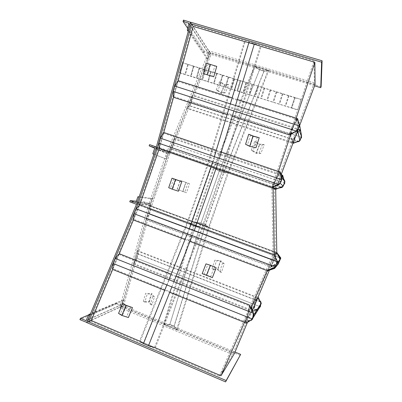 <?xml version="1.0" encoding="UTF-8"?>
<svg xmlns="http://www.w3.org/2000/svg" width="402" height="402" viewBox="0 0 402 402"><rect width="100%" height="100%" fill="white"/><g stroke="black" fill="none" stroke-linecap="round" stroke-linejoin="round"><path stroke-width="0.3" stroke-dasharray="2.01 1.51" d="M314.575 85.822L211.196 54.461L169.84 153.619L168.78 153.252L150.861 204.744L122.223 306.435L119.726 307.575L232.627 354.504L219.412 376.101L90.204 321.042L86.802 322.595M169.84 153.619L151.906 205.136L150.861 204.744M321.128 86.631L210.578 53.144L168.78 153.252M219.412 376.101L273.079 254.32L271.893 187.237L314.032 60.913L314.339 82.767L209.191 50.984L210.578 53.144M314.032 60.913L192.664 25.205L190.764 22.251M240.24 355.388L122.223 306.435M90.204 321.042L139.042 204.512L158.664 148.006L192.664 25.205M235.004 352.046L123.499 305.842L121.429 306.781L234.331 353.649M151.906 205.136L123.499 305.842M209.191 50.984L167.051 151.725L148.438 205.221L119.726 307.575M314.339 82.767L274.35 188.94L275.481 252.29L148.438 205.221M139.042 204.512L273.079 254.32L275.481 252.29L232.627 354.504M158.664 148.006L271.893 187.237L274.35 188.94L167.051 151.725M315.083 84.485L210.055 52.677L211.196 54.461M260.772 46.346L244.421 41.552L260.772 46.346M202.563 228.145L155.328 347.725L154.951 347.614L139.584 341.022L187.131 222.406L191.417 223.366L196.387 225.21L202.563 228.145L187.131 222.406M112.701 269.456L119.293 253.717L112.701 269.456M133.404 220.02L139.79 204.784L133.404 220.02M159.388 148.353L163.79 132.474L159.388 148.353M173.543 97.294L178.146 80.676L173.543 97.294M210.055 52.677L168.413 152.353L149.906 205.533L121.429 306.781M145.871 219.874L270.752 266.918L276.792 252.531L149.906 205.533L145.871 219.874L149.197 214.085L150.474 209.558L149.906 205.533L276.792 252.536L269.37 270.214M252.461 310.475L247.446 322.414M275.692 189.563L168.413 152.353L274.104 189.015L281.33 177.438M299.686 125.414L297.726 130.62M281.345 174.177L275.692 189.201M222.537 170.237L207.507 165.026L222.537 170.237M273.094 187.362L278.425 171.413M290.716 134.63L290.862 134.188M291.068 133.575L296.214 118.168M202.221 227.984L187.362 222.462L202.221 227.984M244.491 322.379L250.848 307.937M251.23 307.073L251.416 306.656M267.25 270.692L274.264 254.752M203.935 52.255L204.357 51.26L210.352 53.139L208.06 59.169L207.02 58.853L208.894 53.828L203.935 52.255L187.754 28.391M204.357 51.26L183.438 20.1M208.06 59.169L188.498 30.467M207.02 58.853L188.221 31.477M162.287 151.494L162.669 150.393L168.609 152.458L168.855 153.036L166.704 159.212L165.649 158.845L167.413 153.77L167.167 153.192L154.715 148.227M162.669 150.393L149.574 144.64M156.283 147.323L156.172 147.725M166.704 159.212L153.926 154.197M165.649 158.845L153.911 154.242M151.876 198.422L152.926 198.809L150.785 204.95L150.308 205.256L144.363 203.065L144.74 201.975L149.639 203.774L150.122 203.467L151.876 198.422L139.102 196.91M152.926 198.809L139.007 197.181M136.77 203.623L136.615 203.99M144.363 203.065L129.761 201.804M144.74 201.975L136.338 201.191M122.932 299.992L123.922 300.4L122.092 306.289L116.309 303.977L116.585 302.977L121.384 304.877L122.932 299.992L90.515 313.756M123.922 300.4L90.013 314.947M116.309 303.977L79.908 319.65M116.585 302.977L88.696 314.861M259.571 69.757L263.913 71.074L268.159 70.275L255.034 66.3L259.571 69.757L219.261 171.111L223.688 172.649L263.913 71.074M223.688 172.649L227.658 172.905L214.271 168.262L255.034 66.3M164.187 324.53L169.855 324.525L173.976 326.233L176.659 329.705L164.187 324.53L195.272 222.341L200.714 223.914L208.517 227.246L195.272 222.341L214.271 168.262L219.261 171.111M176.659 329.705L208.517 227.246L227.658 172.905L268.159 70.275M264.034 71.239L268.817 70.34L254.365 65.968L259.471 69.853L264.034 71.239L223.834 172.77L228.306 173.056L268.817 70.34M228.306 173.056L213.562 167.946L254.365 65.968M213.562 167.946L219.18 171.157L259.471 69.853M219.18 171.157L223.834 172.77M219.592 170.232L227.658 172.905L214.271 168.262L219.592 170.232L200.714 223.914M205.09 225.537L224.014 171.77M224.18 171.835L213.542 168.001L224.18 171.835L205.266 225.572L209.13 227.502L228.286 173.116M209.13 227.502L194.543 222.095L213.542 168.001M194.543 222.095L200.663 223.869L219.532 170.222M200.663 223.869L205.266 225.572M201 223.05L205.377 224.668L208.517 227.246L195.272 222.341L201 223.05L169.855 324.525M173.976 326.233L205.377 224.668M205.573 224.653L209.11 227.552L194.523 222.15L200.97 222.949L205.573 224.653L174.177 326.168L177.197 330.082L209.11 227.552M177.197 330.082L163.463 324.379L194.523 222.15M163.463 324.379L169.84 324.374L200.97 222.949M169.84 324.374L174.177 326.168M249.145 42.491L260.325 46.21L245.119 41.733L249.145 42.491L211.316 167.282L216.09 168.935L254.26 43.999M216.09 168.935L222.12 170.091L207.924 165.172L211.316 167.282M140.213 341.343L143.62 343.63L148.433 345.68L154.524 347.434L140.213 341.343L187.774 222.613L191.241 224.406L195.96 226.165L201.804 227.828L187.774 222.613L207.924 165.172L245.119 41.733M154.524 347.434L201.804 227.828L222.12 170.091L260.325 46.21M216.135 169.011L222.914 170.307L207.301 164.895L211.11 167.267L216.135 169.011L216.472 167.976L222.894 170.368L207.281 164.956L216.472 167.976M217.804 163.549L219.386 158.368M233.874 110.952L235.532 105.52M222.914 170.307L261.149 46.481M207.301 164.895L244.421 41.552M211.11 167.267L211.447 166.237M212.764 161.81L214.331 156.639M228.683 109.279L230.326 103.857M211.638 166.307L222.12 170.091L207.924 165.172L211.638 166.307L191.241 224.406M195.96 226.165L216.412 167.966M196.01 226.215L202.583 228.085L187.151 222.351L191.045 224.366L196.01 226.215L196.387 225.21M202.583 228.085L222.894 170.368M187.151 222.351L207.281 164.956M191.045 224.366L191.417 223.366M191.593 223.467L201.804 227.828L187.774 222.613L191.593 223.467L143.62 343.63M148.433 345.68L196.312 225.22M171.855 286.933L173.93 281.707M192.246 235.617L194.256 230.567M155.328 347.725L139.584 341.022M166.835 284.928L168.915 279.717M187.272 233.748L189.287 228.708M300.997 137.72L298.797 141.233L189.563 105.646L191.267 101.565L192.216 95.606L187.061 107.947L189.563 105.646M301.188 137.182L191.267 101.565M298.781 141.243L291.902 142.238L187.061 107.947M291.902 142.238L299.51 130.112L192.216 95.606M297.354 141.77L291.239 142.66L299.621 129.308L192.427 94.867L186.749 108.46L189.568 105.867L191.357 101.575L192.427 94.867M299.621 129.308L301.435 136.494M301.641 137.308L191.357 101.575M291.239 142.66L186.749 108.46M298.998 141.534L189.568 105.867M300.485 139.157L299.304 141.047M299.51 130.112L301.254 137.007M298.962 123.645L296.023 118.238L298.083 128.399L301.59 136.057M296.023 118.238L290.48 133.826M290.043 135.062L292.711 143.499L298.083 128.399M294.912 131.941L297.003 130.6M298.314 128.293L299.395 125.258M301.254 136.037L299.636 140.574L293.254 142.946L298.133 129.233L301.254 136.037L299.209 124.851L296.053 119.047L298.133 129.233M297.369 130.012L299.636 140.574M297.43 129.851L299.209 124.851M290.621 134.343L293.254 142.946M293.289 132.63L297.314 130.047M296.053 119.047L290.862 133.665M299.239 126.047L297.48 119.454L289.259 134.022L296.455 130.957L299.239 126.047L174.754 86.199L177.835 81.42L173.644 96.53L173.352 91.279L174.754 86.199M296.455 130.957L173.352 91.279M289.259 134.022L173.644 96.53M297.48 119.454L177.835 81.42M237.376 99.485L232.155 97.827M297.616 118.615L288.576 134.635M232.225 116.344L227.05 114.665M278.847 184.382L281.516 179.729L279.953 172.82L272.064 186.628L278.847 184.382L159.026 143.102L159.478 147.65L163.478 133.213L160.368 138.248L159.026 143.102M160.368 138.248L281.516 179.729M163.478 133.213L279.953 172.82M159.478 147.65L272.064 186.628M216.256 150.298L221.326 152.016M280.093 171.981L271.415 187.171M275.616 185.784L279.712 183.478M275.802 189.282L281.244 173.986M278.581 171.468L273.214 186.578M280.269 172.759L279.485 171.775M280.882 175.458L279.134 171.654M280.621 181.9L281.671 178.945M274.099 186.287L279.898 183.021L281.546 178.393M281.234 177.011L278.807 171.724L273.571 186.458M284.606 181.372L282.968 185.97L276.365 188.699L281.31 174.805L284.606 181.372L281.686 178.001M282.968 185.97L279.898 183.021M281.31 174.805L278.807 171.724M276.365 188.699L273.516 186.613M284.189 183.523L282.274 186.603M173.222 144.815L171.468 149.021L168.745 151.8L174.056 139.082L173.222 144.815L284.385 182.975M171.468 149.021L281.4 186.965M282.923 177.327L284.445 182.799M174.056 139.082L282.576 176.071M168.745 151.8L274.782 188.553L281.435 177.9M281.551 177.709L282.42 176.322M171.478 149.222L168.413 152.353L174.267 138.343L173.327 144.8L171.478 149.222L282.149 187.427M278.586 188.131L274.104 189.015M281.385 177.347L282.244 175.97M174.267 138.343L281.727 174.945M283.661 178.8L284.631 182.282M173.327 144.8L284.852 183.081M283.671 184.98L282.797 186.387M280.068 187.518L274.782 188.553M259.727 306.947L254.205 311.213L255.994 297.374L260.622 302.103M136.67 258.184L133.695 263.511L137.208 251.009L137.831 254.049L136.67 258.184L259.863 306.636M133.695 263.511L254.205 311.213M260.642 302.138L260.129 306.017M137.831 254.049L260.632 302.118M137.976 253.873L136.75 258.22L133.404 264.209L137.273 250.446L137.976 253.873L260.983 302.013M260.903 302.636L260.602 304.937M136.75 258.22L260.35 306.826M259.491 307.49L253.788 311.907L255.752 296.666L260.104 301.113M133.404 264.209L253.788 311.907M137.273 250.446L255.752 296.666M137.208 251.009L255.994 297.374M253.441 314.057L252.843 311.877M259.275 307.992L251.572 311.58L244.451 321.891L251.23 305.987L257.913 296.932L258.044 297.178M251.572 311.58L257.913 296.932M244.451 321.891L250.521 320.474M251.959 319.565L252.737 318.334M251.768 319.685L252.979 316.851M257.933 297.681L260.928 303.394L259.019 307.801L252.17 310.987L257.933 297.681L251.185 306.912M250.798 307.832L245.024 321.374L251.32 319.902L259.019 307.801M251.32 319.902L253.205 315.485M253.401 315.022L260.928 303.394M245.024 321.374L252.17 310.987M253.325 314.751L252.19 310.585M252.33 318.886L253.245 313.324L249.506 305.932L246.763 322.414L252.33 318.886L113.329 263.421L112.907 268.702L246.763 322.414M112.907 268.702L118.897 254.396L115.349 258.607L113.329 263.421M115.349 258.607L253.245 313.324M164.679 290.329L169.704 292.344M171.136 274.154L176.146 276.134M249.361 304.992L246.336 323.118M118.897 254.396L249.506 305.932M277.732 254.421L276.857 253.23L271.37 266.29L278.626 262.446L149.122 214.025L150.333 209.718L149.83 206.146L146.167 219.17L149.122 214.025M278.626 262.446L280.048 259.084M279.375 257.722L150.333 209.718M271.37 266.29L146.167 219.17M276.857 253.23L149.83 206.146M280.842 258.044L150.474 209.558M270.752 266.918L278.817 262.642M278.918 262.586L149.197 214.085M275.079 266.647L277.224 261.757L274.259 255.561L267.883 270.054L275.079 266.647L134.193 213.678L136.147 209.02L139.419 205.412L133.615 219.266L134.193 213.678M277.224 261.757L136.147 209.02M267.883 270.054L133.615 219.266M274.259 255.561L139.419 205.412M189.94 241.426L184.96 239.537M276.862 252.471L274.993 256.823L276.852 253.28L277.063 253.798L277.269 253.491L277.003 252.818M275.903 255.491L271.239 266.596L277.988 263.782L274.345 268.154M274.797 267.124L276.526 263.174L274.219 255.647L267.727 270.395L268.26 270.214M277.988 263.782L279.847 259.39L276.526 263.174M276.852 253.28L274.219 255.647M279.847 259.39L277.063 253.798M271.239 266.596L267.727 270.395M274.993 256.823L270.652 267.164L267.124 270.968M270.652 267.164L278.244 263.993M277.023 263.034L274.27 254.762M275.244 266.913L276.867 263.215M223.718 92.284L225.356 92.802L228.703 84.581L227.065 84.068L224.457 84.515L221.125 92.676L223.718 92.284L227.065 84.068M225.356 92.802L221.316 93.405L216.216 89.907L217.849 90.425L221.2 82.234L224.457 84.515M217.849 90.425L221.125 92.676M216.216 89.907L219.572 81.722L221.2 82.234M221.316 93.405L224.638 85.269L219.572 81.722M228.703 84.581L224.638 85.269M150.438 304.374L151.996 305.012L154.398 296.882L152.83 296.244L151.167 294.103L148.79 302.183L150.438 304.374L152.83 296.244M151.996 305.012L149.428 301.606L143.293 301.45L144.846 302.083L147.217 293.968L151.167 294.103M144.846 302.083L148.79 302.183M143.293 301.45L145.655 293.334L147.217 293.968M149.428 301.606L151.795 293.55L145.655 293.334M154.398 296.882L151.795 293.55M216.763 66.4L210.663 64.471L207.643 74.918L211.889 76.219L214.914 65.833M213.728 76.792L211.889 76.219M203.467 73.596L205.296 74.164L208.286 63.792L210.663 64.471M205.296 74.164L207.643 74.918M206.447 63.23L208.286 63.792M128.414 317.52L122.439 315.449L126.519 305.475M130.695 306.857L126.645 316.781M124.374 304.244L120.319 314.133L122.439 315.449M118.56 313.399L120.319 314.133M187.719 64.521L184.98 74.315L179.764 72.672L182.468 62.898L187.749 64.395L184.98 74.315M187.749 64.395L193.432 66.295L190.669 76.099L184.94 74.435M188.191 64.672L185.453 74.46M193.432 66.295L199.176 68.074L196.377 77.893L190.669 76.099M193.91 66.441L191.141 76.249M199.176 68.074L204.94 69.863L202.116 79.696L196.377 77.893M199.653 68.224L196.854 78.043M204.94 69.863L210.733 71.662L207.874 81.505L202.116 79.696M205.422 70.013L202.593 79.847M210.733 71.662L216.552 73.465L213.663 83.325L207.874 81.505M211.216 71.807L208.357 81.656M216.552 73.465L222.396 75.275L219.477 85.154L213.663 83.325M217.04 73.616L214.145 83.475M222.396 75.275L228.271 77.094L225.316 86.988L219.477 85.154M222.884 75.425L219.964 85.304M228.271 77.094L234.165 78.923L231.18 88.832L225.316 86.988M228.758 77.249L225.803 87.139M234.165 78.923L240.089 80.762L237.074 90.681L231.18 88.832M234.657 79.078L231.673 88.983M246.577 82.631L294.646 97.676L291.324 107.726L285.651 106.088L242.949 92.666L246.079 82.48L246.577 82.631L243.446 92.822M288.988 95.922L285.696 105.957M270.124 90.073L266.938 100.063M264.566 88.35L261.411 98.329M264.059 88.194L260.913 98.168M258.531 86.48L255.411 96.445M276.209 91.963L272.993 101.967M270.626 90.229L267.441 100.224M288.47 95.761L285.184 105.796M282.837 94.018L279.586 104.038M258.029 86.324L254.913 96.284M252.521 84.616L249.436 94.565M252.024 84.46L248.938 94.41M246.542 82.762L243.486 92.696M282.33 93.857L279.073 103.877M276.717 92.118L273.501 102.128M294.646 97.676L295.163 97.837L291.792 108.017L291.324 107.726M182.312 62.601L301.178 99.45L297.666 109.972L179.478 72.827L182.468 62.898M282.365 93.726L279.033 104.002M282.877 93.887L279.541 104.163M252.059 84.335L248.898 94.535M252.556 84.485L249.391 94.691M258.064 86.194L254.868 96.41M258.566 86.35L255.365 96.57M288.51 95.636L285.144 105.927M289.028 95.792L285.651 106.088M276.249 91.832L272.948 102.093M276.757 91.988L273.455 102.254M264.099 88.063L260.868 98.299M264.601 88.224L261.37 98.455M270.667 90.103L267.4 100.349M270.159 89.942L266.893 100.188M294.686 97.55L291.279 107.852M295.204 97.706L291.792 108.017M240.089 80.762L237.074 90.681M240.125 80.636L240.622 80.787L237.527 90.963L237.034 90.807M234.2 78.797L231.14 88.953M234.693 78.948L231.632 89.108M228.301 76.968L225.276 87.113M228.793 77.119L225.763 87.264M222.432 75.149L219.437 85.274M222.919 75.3L219.919 85.43M216.588 73.335L213.623 83.45M217.07 73.486L214.105 83.601M210.769 71.531L207.834 81.631M211.251 71.682L208.316 81.782M204.975 69.737L202.075 79.822M205.457 69.888L202.553 79.973M199.206 67.948L196.337 78.018M199.683 68.099L196.814 78.169M193.462 66.169L190.628 76.224M193.94 66.315L191.101 76.37M188.221 64.541L185.417 74.586M295.163 97.837L301.178 99.45M240.622 80.787L246.079 82.48M179.478 72.827L179.764 72.672M300.882 99.611L297.666 109.972M245.923 82.571L242.949 92.666M237.527 90.963L240.708 80.953M259.144 152.86L260.863 153.438L264.22 144.74L262.501 144.172L259.546 144.202L256.205 152.83L259.144 152.86L262.501 144.172M260.863 153.438L256.285 153.383L251.265 150.222L252.979 150.795L256.345 142.132L259.546 144.202M252.979 150.795L256.205 152.83M251.265 150.222L254.637 141.564L256.345 142.132M256.285 153.383L259.617 144.785L254.637 141.564M264.22 144.74L259.617 144.785M219.733 271.772L221.412 272.42L224.205 263.777L222.522 263.129L220.281 261.124L217.522 269.712L219.733 271.772L222.522 263.129M221.412 272.42L217.964 269.214L212.05 268.812L213.718 269.456L216.477 260.823L220.281 261.124M213.718 269.456L217.522 269.712M212.05 268.812L214.804 260.179L216.477 260.823M217.964 269.214L220.718 260.652L214.804 260.179M224.205 263.777L220.718 260.652M255.984 147.755L250.094 146.212L253.31 136.097M257.33 137.077L254.114 147.132M250.597 134.861L247.421 144.901L250.094 146.212M245.567 144.283L247.421 144.901M216.181 267.777L214.351 267.074L210.558 276.893M214.351 267.074L210.613 265.476L206.784 275.345M205.985 263.853L207.804 264.551L204 274.34M207.804 264.551L210.613 265.476M184.789 192.171L186.443 192.764L189.588 183.769L185.764 182.337L182.644 191.267L184.789 192.171L187.935 183.181M186.443 192.764L177.237 189.448L178.875 190.04L182.011 181.071L185.764 182.337M178.875 190.04L182.644 191.267M177.237 189.448L180.367 180.483L182.011 181.071M183.091 191.352L186.201 182.458L180.367 180.483M189.588 183.769L186.201 182.458M178.438 191.216L172.634 189.272L175.981 179.674M180.026 181.041L176.694 190.583M173.759 178.805L170.433 188.327L172.634 189.272M168.699 187.699L170.433 188.327M210.161 53.019L190.277 22.105M210.407 53.541L190.613 22.798M208.95 54.23L189.01 23.813M208.703 53.702L189.035 23.668M168.584 152.448L156.363 147.031L168.609 152.458M168.855 153.036L156.252 147.489M167.413 153.77L154.695 148.293M167.142 153.182L154.468 147.68M150.785 204.95L136.695 203.849M150.217 205.236L136.077 204.156M149.549 203.749L135.605 202.568M150.122 203.467L135.976 202.236M122.339 306.033L87.018 322.087M121.831 306.269L86.34 322.399M121.123 304.857L86.395 320.334M121.63 304.621L86.4 320.319M242.873 92.505L237.688 90.872M297.525 109.676L291.837 107.887M210.352 53.139L190.684 22.537M208.894 53.828L188.975 23.376M167.167 153.192L154.443 147.67M150.308 205.256L136.524 204.206M149.639 203.774L135.504 202.573M122.092 306.289L86.927 322.293M121.384 304.877L86.164 320.595"/><path stroke-width="0.6" d="M320.736 87.691L321.615 62.184L322.092 60.762L321.128 86.631L320.736 87.691L314.575 85.822M139.102 196.91L137.876 196.764L139.007 197.181L136.77 203.623L86.802 322.595L225.582 381.9L226.17 380.558L88.49 321.811L137.901 204.045L136.77 203.623L156.172 147.725L190.764 22.251L322.092 60.762M137.901 204.045L157.318 148.122L156.172 147.725L153.926 154.197L152.785 153.8L154.695 148.293L154.428 147.665L149.162 145.836L149.574 144.64L155.991 146.861L156.283 147.323M225.582 381.9L240.662 354.388L235.004 352.046M321.615 62.184L191.608 23.984L193.186 26.431L244.672 41.602L254.335 43.989L260.772 46.346L314.887 62.285L315.083 84.485L299.686 125.414M157.318 148.122L191.608 23.984M226.17 380.558L240.662 354.388M88.49 321.811L91.309 320.525L139.795 341.162L143.413 343.594L148.479 345.755L154.951 347.614L221.005 375.734L234.331 353.649L247.446 322.414M91.309 320.525L112.701 269.456L164.679 290.329M171.136 274.154L119.293 253.717L133.404 220.02L134.057 213.738L136.112 208.834L139.79 204.784L159.388 148.353L207.507 165.026L159.388 148.353L158.88 143.243L279.038 184.649L281.852 179.754L280.093 171.981L221.326 152.016M216.256 150.298L163.79 132.474L173.543 97.294L173.207 91.4L174.689 86.048L178.146 80.676L193.186 26.431M269.37 270.214L252.461 310.475M251.416 306.656L267.25 270.692L275.345 266.863L277.601 261.717L274.264 254.752L273.094 187.362L275.692 189.201L276.792 252.531L280.842 258.044L278.817 262.642M297.726 130.62L281.345 174.177M273.109 187.759L222.537 170.237L271.415 187.171L279.038 184.649M278.425 171.413L290.716 134.63M290.862 134.188L291.068 133.575M296.214 118.168L314.887 62.285M274.27 254.762L202.221 227.984L274.264 254.752L276.862 252.471L277.003 252.818M187.362 222.462L139.79 204.784L187.362 222.462M221.005 375.734L244.491 322.379M250.848 307.937L251.23 307.073M274.295 254.692L276.817 252.476M187.754 28.391L183.061 21.472L183.438 20.1L190.508 22.261L188.498 30.467L187.282 30.105L188.905 23.271L183.061 21.472M188.221 31.477L187.282 30.105M154.715 148.227L149.162 145.836M153.911 154.242L152.785 153.8M136.615 203.99L136.077 204.156L129.761 201.804L130.173 200.618L135.454 202.568L135.976 202.236L137.876 196.764M136.338 201.191L130.173 200.618M90.515 313.756L88.867 314.459L90.013 314.947L86.666 322.414L79.908 319.65L80.445 318.379L86.048 320.645L88.867 314.459M88.696 314.861L80.445 318.379M194.256 230.567L217.804 163.549M219.386 158.368L233.874 110.952M235.532 105.52L254.335 43.989M189.287 228.708L212.764 161.81M214.331 156.639L228.683 109.279M230.326 103.857L248.949 42.406M148.479 345.755L171.855 286.933M173.93 281.707L192.246 235.617M143.413 343.594L166.835 284.928M168.915 279.717L187.272 233.748M301.254 137.007L300.997 137.72M301.435 136.494L301.641 137.308L300.485 139.157M299.304 141.047L298.998 141.534L297.354 141.77M299.395 125.258L299.57 124.761L298.962 123.645M299.57 124.761L301.59 136.057L299.892 140.831L292.912 143.424M290.48 133.826L290.043 135.062L294.912 131.941M297.003 130.6L297.636 130.193L299.892 140.831M297.636 130.193L298.314 128.293M290.862 133.665L290.621 134.343L293.289 132.63M232.225 116.344L288.576 134.635L296.666 131.193L299.601 126.027L174.689 86.048M299.601 126.027L297.616 118.615L237.376 99.485M232.155 97.827L178.146 80.676M227.05 114.665L173.543 97.294M296.666 131.193L173.207 91.4M163.79 132.474L160.292 138.137L281.852 179.754M160.292 138.137L158.88 143.243M280.269 172.759L281.244 173.986L284.953 181.372L283.234 186.206L275.802 189.282L272.968 187.272L275.616 185.784M283.234 186.206L280.144 183.237L280.621 181.9M279.712 183.478L280.144 183.237M279.485 171.775L278.787 170.895L278.581 171.468M273.214 186.578L272.968 187.272M284.953 181.372L282.023 177.95L280.882 175.458M279.134 171.654L278.787 170.895M281.671 178.945L282.023 177.95M281.546 178.393L281.234 177.011M273.571 186.458L274.099 186.287M284.385 182.975L284.189 183.523M282.274 186.603L281.933 187.151L280.068 187.518M281.4 186.965L281.933 187.151M282.42 176.322L282.576 176.071L282.923 177.327M282.797 186.387L282.149 187.427L278.586 188.131M282.244 175.97L282.681 175.272L283.661 178.8M281.727 174.945L282.681 175.272M284.631 182.282L284.852 183.081L283.671 184.98M259.863 306.636L259.727 306.947M260.129 306.017L260.039 306.706M260.104 301.113L260.983 302.013L260.903 302.636M260.602 304.937L260.35 306.826L259.491 307.49M252.979 316.851L253.727 315.108L253.441 314.057M252.843 311.877L251.23 305.987M253.727 315.108L261.28 303.364L259.275 307.992L252.737 318.334M258.044 297.178L261.28 303.364M250.521 320.474L251.531 320.238L251.959 319.565M251.531 320.238L251.768 319.685M253.205 315.485L253.325 314.751M252.19 310.585L251.185 306.912L250.798 307.832M169.704 292.344L246.336 323.118L252.602 319.158L253.567 313.304L249.361 304.992L176.146 276.134M119.293 253.717L115.304 258.446L113.178 263.511L252.602 319.158M113.178 263.511L112.701 269.456M115.304 258.446L253.567 313.304M280.048 259.084L280.455 258.124L279.375 257.722M280.455 258.124L277.732 254.421M277.601 261.717L136.112 208.834M277.023 263.034L280.199 259.38L278.244 263.993L274.571 268.456L267.124 270.968L267.25 270.692L189.94 241.426M184.96 239.537L133.404 220.02M275.345 266.863L134.057 213.738M268.26 270.214L274.345 268.154L274.797 267.124M280.199 259.38L277.269 253.491M274.571 268.456L275.244 266.913M207.11 74.767L213.728 76.792L216.763 66.4L206.447 63.23L203.467 73.596L207.11 74.767L210.14 64.28M121.851 315.444L128.414 317.52L132.459 307.585L126.519 305.475L122.62 303.52L118.56 313.399L121.851 315.444L125.952 305.435L122.62 303.52M132.459 307.585L125.952 305.435M249.717 146.318L255.984 147.755L259.21 137.695L253.31 136.097L248.732 134.243L245.567 144.283L249.717 146.318L252.943 136.167L248.732 134.243M259.21 137.695L252.943 136.167M210.352 265.29L216.181 267.777L212.387 277.606L202.181 273.631L205.985 263.853L210.352 265.29L206.512 275.194L202.181 273.631M212.387 277.606L206.512 275.194M172.111 189.166L178.438 191.216L181.779 181.664L172.016 178.181L168.699 187.699L172.111 189.166L175.473 179.533L172.016 178.181M181.779 181.664L175.473 179.533M189.035 23.668L188.674 23.12M86.395 320.334L85.726 320.63M136.524 204.206L136.228 204.181"/></g></svg>
